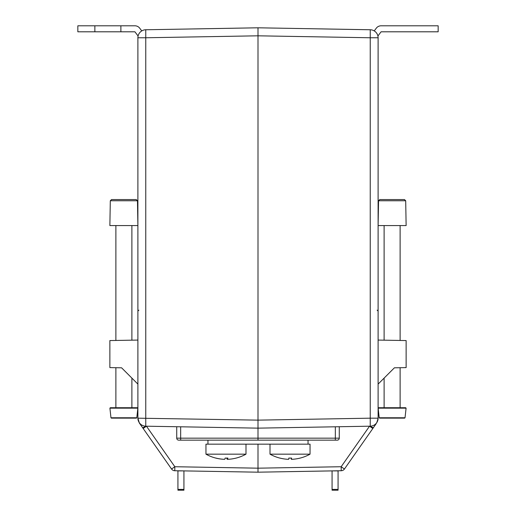 <?xml version="1.0" encoding="UTF-8"?>
<svg xmlns="http://www.w3.org/2000/svg" width="516" height="516" viewBox="0 0 516 516"><rect width="100%" height="100%" fill="white"/><g stroke="black" fill="none" stroke-linecap="round" stroke-linejoin="round"><path stroke-width="0.77" d="M115.881 367.708L115.881 407.73L137.462 407.73L137.856 408.162L109.908 408.162L110.308 407.73L131.89 407.73L131.89 378.105M137.856 408.162L136.798 417.773L136.392 418.141L111.379 418.141L136.392 418.141M111.379 418.141L110.972 417.773L109.908 408.162M338.07 470.889L332.065 470.889L332.065 489.4L338.07 489.4L338.07 470.889M332.065 490.2L338.07 490.2L332.065 490.2L332.065 489.4M338.07 489.4L338.07 490.2M370.049 29.76L258 27.8L258 35.81L258 27.8L370.236 29.76A8.004 8.004 0 0 1 378.105 37.765L378.105 418.179A8.004 8.004 0 0 1 370.236 426.19L258 428.145L258 440.154L258 438.155L335.335 438.155L335.335 426.797L339.27 426.726L339.27 438.155A2 2 0 0 1 337.27 440.154L178.73 440.154A2 2 0 0 1 176.73 438.155L176.73 426.726M378.105 340.07L406.131 340.56L406.131 367.605L394.405 367.811L378.105 384.11M376.022 423.926L373.5 427.532A4.005 0.78 35 0 1 370.236 426.19L370.236 418.179L378.105 418.179M143.177 428.493L146.46 426.197L174.834 466.728L258 468.18L258 444.16L258 468.18L341.166 466.728L341.231 470.734L258 472.185L258 468.18L258 472.185L174.769 470.734L174.834 466.728L171.557 469.025L139.346 423.023L137.895 418.179L139.346 423.023A4.005 0.69 145 0 0 139.578 423.088M180.665 426.797L180.665 438.155L258 438.155L258 35.81L258 428.145L145.764 426.19A4.005 0.78 145 0 1 142.5 427.532M373.5 427.532L344.443 469.025A4.005 4.005 0 0 1 341.231 470.734A4.005 4.005 0 0 0 344.443 469.025L341.166 466.728L369.54 426.197L372.823 428.493M145.764 426.19A8.004 8.004 0 0 1 137.895 418.179L258 420.14L370.236 418.179L370.236 37.765L378.105 37.765A8.004 8.004 0 0 0 370.236 29.76L370.236 37.765L258 35.81L145.764 37.765L145.764 29.76L258 27.8L145.764 29.76A8.004 8.004 0 0 0 137.895 37.765L145.764 37.765L145.764 426.19A8.004 8.004 0 0 1 137.895 418.179L137.895 37.765M378.099 418.689L376.654 423.023L378.105 418.431A4.005 2.825 0 0 1 378.086 418.676M335.303 440.154L337.27 440.154A2 2 0 0 0 339.27 438.155L335.335 438.155L335.303 440.154M94.86 31.805L77.845 31.805L77.845 25.8L94.86 25.8L94.86 31.805L134.915 31.805L138.095 35.997M94.86 25.8L120.879 25.8L120.879 31.805M141.771 30.908L139.701 28.174A6.005 6.005 0 0 0 134.915 25.8L120.879 25.8M378.538 200.75L379.782 199.55L404.454 199.55L405.692 200.75L378.538 200.75L378.105 225.569L406.131 225.569L405.692 200.75M308.046 440.154L308.046 444.16L207.954 444.16L207.954 440.154M110.308 200.75L111.546 199.55L136.218 199.55L137.462 200.75L110.308 200.75L109.869 225.569L137.895 225.569L137.462 200.75M384.11 378.105L384.11 407.73L405.692 407.73L406.092 408.162L378.144 408.162L378.538 407.73L400.119 407.73L400.119 367.708M406.092 408.162L405.028 417.773L404.621 418.141L379.608 418.141L404.621 418.141M379.608 418.141L379.202 417.773L378.144 408.162M183.935 489.4L183.935 470.889L177.93 470.889L177.93 489.4L183.935 489.4L183.935 490.2L177.93 490.2L183.935 490.2M177.93 490.2L177.93 489.4M137.895 384.11L121.595 367.811L109.869 367.605L109.869 340.56L137.895 340.07M174.769 470.734A4.005 4.005 0 0 1 171.557 469.025M290.031 458.092A40.248 36.172 178 0 1 289.85 458.092A40.248 36.172 178 0 1 288.825 458.079A40.248 36.172 2 0 0 290.205 458.092A40.248 36.172 2 0 0 291.585 458.066A41.074 0.716 90 0 1 291.43 459.324A41.074 41.067 90 0 0 300.228 458.066A40.248 0.632 -116 0 0 300.228 458.066A41.099 41.099 0 0 0 310.045 454.17L310.045 444.16L308.046 444.16M288.625 459.324L288.625 459.324A41.074 41.067 90 0 1 279.865 458.079A40.248 0.632 -64 0 1 279.84 458.092A41.099 41.099 0 0 1 270.01 454.17L310.045 454.17M279.872 458.066A41.074 41.067 90 0 0 288.67 459.324A41.074 0.716 90 0 0 288.825 458.066M291.385 458.073L291.385 459.324A41.074 0.716 90 0 1 291.23 458.079M291.43 458.073L291.43 459.324A41.074 41.067 90 0 1 291.385 459.324M374.229 30.908L376.299 28.174A6.005 6.005 0 0 1 381.085 25.8L438.155 25.8L438.155 31.805L381.085 31.805L377.906 35.997M225.969 458.085A40.248 36.126 173.9 0 1 225.44 458.092A40.248 36.126 173.9 0 1 225.124 458.092A40.248 36.126 6.1 0 0 226.505 458.092A40.248 36.126 6.1 0 0 227.885 458.066A41.074 2.154 90 0 1 227.427 459.324A41.074 41.016 90 0 0 236.212 458.066A40.248 1.896 -116 0 1 236.173 458.085A41.099 41.099 0 0 0 245.99 454.17L245.99 444.16M225.124 458.066A41.074 2.154 90 0 1 224.666 459.324A41.074 41.016 90 0 1 215.881 458.066A40.248 1.896 -64 0 1 215.772 458.085A41.099 41.099 0 0 1 205.955 454.17L245.99 454.17M215.817 458.092A41.074 41.016 90 0 0 224.518 459.324L224.518 459.324M227.279 458.085L227.279 459.324A41.074 2.154 90 0 1 226.821 458.092M227.427 458.079L227.427 459.324A41.074 41.016 90 0 1 227.279 459.324M205.955 454.17L205.955 444.16L207.954 444.16M110.972 417.773L136.798 417.773M379.202 417.773L405.028 417.773M178.73 440.154A2 2 0 0 1 176.73 438.155L180.665 438.155L180.697 440.154M131.89 340.173L131.89 225.569M115.881 340.457L115.881 225.569M377.119 310.122L378.105 311.122M400.119 340.457L400.119 225.569M384.11 340.173L384.11 225.569M138.881 310.122L137.895 311.122M270.01 454.17L270.01 444.16"/></g></svg>
